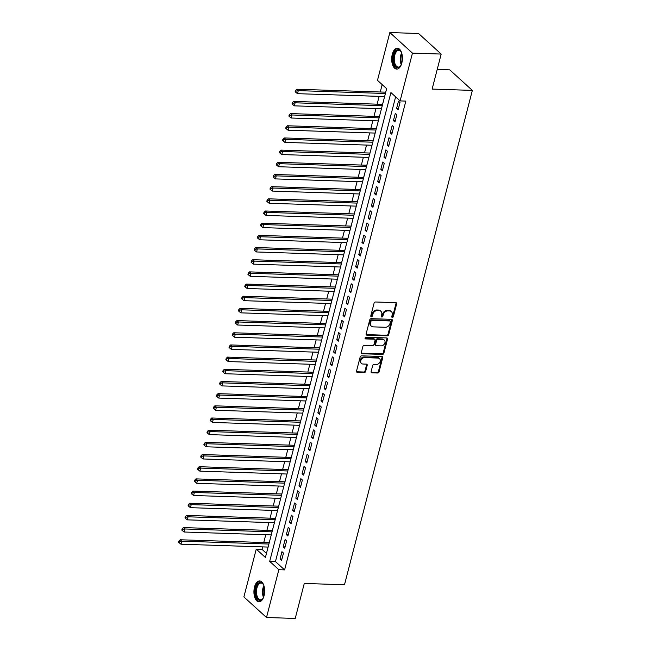 <?xml version="1.0" encoding="UTF-8"?>
<svg xmlns="http://www.w3.org/2000/svg" width="651" height="651" viewBox="0 0 651 651"><rect width="100%" height="100%" fill="white"/><g stroke="black" fill="none" stroke-linecap="round" stroke-linejoin="round"><path stroke-width="0.98" d="M392.35 317.411A0.92 0.724 132.3 0 0 393.359 316.598L396.638 303.895A1.318 1.033 132.3 0 0 395.824 302.666L375.521 301.991A1.318 1.033 132.3 0 0 374.081 303.154L370.801 315.849A0.92 0.724 132.3 0 0 372.38 315.906L372.803 314.262A4.207 3.312 132.3 0 1 377.401 310.551L379.094 310.608A4.207 3.312 132.3 0 1 380.933 311.324A4.207 3.312 132.3 0 1 381.714 314.555L381.291 316.199A0.92 0.724 132.3 0 0 382.869 316.248L383.293 314.604A4.207 3.312 132.3 0 1 387.89 310.901L389.583 310.958A4.207 3.312 132.3 0 1 391.422 311.674A4.207 3.312 132.3 0 1 392.203 314.905L391.78 316.549A0.92 0.724 132.3 0 0 392.35 317.411M391.756 316.85A0.92 0.724 132.3 0 0 392.748 316.044L396.028 303.342A1.318 1.033 132.3 0 0 396.02 302.691M370.777 316.158A0.92 0.724 132.3 0 0 371.77 315.344L372.193 313.709L372.803 314.262M381.266 316.508A0.92 0.724 132.3 0 0 382.259 315.694L382.682 314.051L383.293 314.604M254.517 587.056A10.449 5.354 91.9 0 1 259.627 580.952A10.449 5.354 91.9 0 1 264.054 595.722A10.449 5.354 91.9 0 1 258.935 601.825A10.449 5.354 91.9 0 1 254.517 587.056M392.284 54.326A10.449 5.354 91.9 0 1 397.403 48.223A10.449 5.354 91.9 0 1 401.822 63.001A10.449 5.354 91.9 0 1 396.711 69.104A10.449 5.354 91.9 0 1 392.284 54.326M371.119 371.583A1.318 1.033 132.3 0 0 371.933 372.82L377.629 373.007A1.318 1.033 132.3 0 0 379.069 371.843L382.715 357.741A1.318 1.033 132.3 0 0 381.893 356.512L361.598 355.837A1.318 1.033 132.3 0 0 360.158 357L356.512 371.103A1.318 1.033 132.3 0 0 357.326 372.331L364.21 372.559A1.318 1.033 132.3 0 0 365.642 371.404L367.205 365.366A1.318 1.033 132.3 0 0 366.391 364.137L362.973 364.023A3.515 2.767 132.3 0 1 361.435 363.429A3.515 2.767 132.3 0 1 361.159 359.8A3.515 2.767 132.3 0 1 364.633 357.627L377.995 358.066A3.515 2.767 132.3 0 1 379.533 358.668A3.515 2.767 132.3 0 1 379.818 362.29A3.515 2.767 132.3 0 1 376.343 364.462L374.113 364.389A1.318 1.033 132.3 0 0 372.681 365.545L371.119 371.583M389.843 32.55L418.569 33.502L441.183 54.066L432.134 89.073L472.349 90.399L344.493 584.769L304.277 583.442L295.228 618.45L266.503 617.498L243.881 596.934L256.242 549.143L265.413 557.476L386.653 88.682L377.482 80.342L389.843 32.55L412.457 53.113L400.096 100.913L390.925 92.572L269.693 561.374L278.856 569.706L266.503 617.498M441.183 54.066L412.457 53.113M395.621 96.836L275.438 561.561L284.601 569.894L405.842 101.1L400.096 100.913M284.601 569.894L278.856 569.706M387.247 335.835A1.318 1.033 132.3 0 0 388.68 334.671L392.325 320.569A1.318 1.033 132.3 0 0 391.511 319.34L371.208 318.665A1.318 1.033 132.3 0 0 369.768 319.828L366.122 333.93A1.318 1.033 132.3 0 0 366.944 335.159L387.247 335.835L386.629 335.273A1.318 1.033 132.3 0 0 388.069 334.118L391.715 320.015A1.318 1.033 132.3 0 0 391.707 319.364M387.524 339.155L383.87 353.257A1.318 1.033 132.3 0 1 382.438 354.421L362.135 353.745A1.318 1.033 132.3 0 1 361.321 352.516L362.876 346.478A1.318 1.033 132.3 0 1 364.316 345.323L372.551 345.591A1.318 1.033 132.3 0 0 373.983 344.436L375.025 340.432A1.318 1.033 132.3 0 0 374.203 339.195L365.634 338.919A0.92 0.724 132.3 0 1 366.065 337.242L386.702 337.926A1.318 1.033 132.3 0 1 387.524 339.155L386.914 338.601L383.26 352.704L383.87 353.257M268.041 547.076L267.895 547.882M269.774 540.615L269.172 542.706M271.19 534.902L271.044 535.708M272.924 528.441L272.321 530.532M274.34 522.729L274.193 523.526M276.073 516.267L275.471 518.351M277.489 510.547L277.342 511.352M279.222 504.086L278.62 506.177M280.638 498.373L280.491 499.179M282.371 491.912L281.769 494.003M283.787 486.191L283.641 486.997M285.52 479.738L284.918 481.821M286.936 474.018L286.79 474.823M288.67 467.556L288.067 469.648M290.086 461.844L289.939 462.649M291.819 455.383L291.217 457.466M293.235 449.662L293.088 450.468M294.968 443.201L294.366 445.292M296.384 437.488L296.238 438.294M298.109 431.027L297.515 433.118M299.533 425.315L299.387 426.12M301.258 418.853L300.664 420.937M302.682 413.133L302.536 413.938M304.408 406.672L303.814 408.763M305.832 400.959L305.685 401.765M307.557 394.498L306.963 396.589M308.981 388.785L308.834 389.591M310.706 382.324L310.112 384.407M312.13 376.603L311.975 377.409M313.855 370.142L313.261 372.234M315.279 364.43L315.125 365.235M317.004 357.969L316.41 360.06M318.429 352.256L318.274 353.062M320.154 345.795L319.56 347.878M321.578 340.074L321.423 340.88M323.303 333.613L322.709 335.704M324.727 327.901L324.572 328.706M326.452 321.439L325.858 323.531M327.876 315.727L327.722 316.524M329.601 309.266L329.007 311.349M331.025 303.545L330.871 304.351M332.751 297.084L332.156 299.175M334.175 291.371L334.02 292.177M335.9 284.91L335.306 287.001M337.324 279.198L337.169 279.995M339.049 272.736L338.455 274.82M340.473 267.016L340.318 267.821M342.198 260.555L341.604 262.646M343.622 254.842L343.468 255.648M345.347 248.381L344.753 250.472M346.771 242.66L346.617 243.466M348.497 236.207L347.903 238.29M349.921 230.487L349.766 231.292M351.646 224.025L351.052 226.117M353.07 218.313L352.915 219.118M354.795 211.852L354.201 213.935M356.219 206.131L356.064 206.937M357.944 199.67L357.35 201.761M359.368 193.957L359.214 194.763M361.093 187.496L360.499 189.587M362.517 181.784L362.363 182.589M364.243 175.322L363.649 177.406M365.667 169.602L365.512 170.407M367.392 163.141L366.798 165.232M368.816 157.428L368.661 158.234M370.541 150.967L369.947 153.058M371.965 145.254L371.811 146.06M373.69 138.793L373.096 140.876M375.114 133.073L374.96 133.878M376.839 126.611L376.245 128.703M378.264 120.899L378.109 121.704M379.989 114.438L379.395 116.529M381.413 108.725L381.258 109.531M383.138 102.264L382.544 104.347M398.103 109.856L399.999 102.549L398.469 101.157L396.581 108.465L398.103 109.856M394.954 122.03L396.85 114.722L395.32 113.339L393.432 120.638L394.954 122.03M391.804 134.212L393.7 126.904L392.171 125.513L390.283 132.82L391.804 134.212M388.655 146.385L390.551 139.078L389.021 137.686L387.133 144.994L388.655 146.385M385.506 158.559L387.402 151.252L385.872 149.868L383.984 157.176L385.506 158.559M382.357 170.741L384.253 163.434L382.723 162.042L380.835 169.35L382.357 170.741M379.207 182.915L381.104 175.607L379.574 174.216L377.686 181.523L379.207 182.915M376.058 195.088L377.954 187.789L376.424 186.398L374.537 193.705L376.058 195.088M372.909 207.27L374.805 199.963L373.275 198.571L371.387 205.879L372.909 207.27M369.768 219.444L371.656 212.136L370.126 210.745L368.238 218.052L369.768 219.444M366.619 231.618L368.507 224.318L366.977 222.927L365.089 230.234L366.619 231.618M363.47 243.8L365.357 236.492L363.828 235.101L361.94 242.408L363.47 243.8M360.32 255.973L362.208 248.666L360.678 247.282L358.791 254.582L360.32 255.973M357.171 268.147L359.059 260.848L357.529 259.456L355.641 266.764L357.171 268.147M354.022 280.329L355.91 273.021L354.38 271.63L352.492 278.937L354.022 280.329M350.873 292.502L352.761 285.195L351.231 283.812L349.343 291.111L350.873 292.502M347.724 304.684L349.611 297.377L348.082 295.985L346.194 303.293L347.724 304.684M344.574 316.858L346.462 309.55L344.932 308.159L343.044 315.466L344.574 316.858M341.425 329.032L343.313 321.724L341.783 320.341L339.895 327.64L341.425 329.032M338.276 341.214L340.164 333.906L338.634 332.515L336.746 339.822L338.276 341.214M335.127 353.387L337.015 346.08L335.485 344.688L333.597 351.996L335.127 353.387M331.977 365.561L333.865 358.253L332.335 356.87L330.448 364.169L331.977 365.561M328.828 377.743L330.716 370.435L329.186 369.044L327.298 376.351L328.828 377.743M325.679 389.916L327.567 382.609L326.037 381.217L324.149 388.525L325.679 389.916M322.53 402.09L324.418 394.791L322.888 393.399L321 400.707L322.53 402.09M319.381 414.272L321.269 406.965L319.739 405.573L317.851 412.88L319.381 414.272M316.231 426.446L318.119 419.138L316.589 417.747L314.702 425.054L316.231 426.446M313.082 438.619L314.97 431.32L313.44 429.929L311.552 437.236L313.082 438.619M309.933 450.801L311.821 443.494L310.291 442.102L308.403 449.41L309.933 450.801M306.784 462.975L308.672 455.667L307.142 454.276L305.254 461.583L306.784 462.975M303.635 475.149L305.522 467.849L303.993 466.458L302.105 473.765L303.635 475.149M300.485 487.33L302.373 480.023L300.843 478.631L298.955 485.939L300.485 487.33M297.336 499.504L299.224 492.197L297.694 490.813L295.806 498.113L297.336 499.504M294.187 511.678L296.075 504.379L294.545 502.987L292.657 510.294L294.187 511.678M291.038 523.86L292.926 516.552L291.396 515.161L289.508 522.468L291.038 523.86M287.888 536.033L289.776 528.726L288.247 527.343L286.359 534.642L287.888 536.033M284.739 548.215L286.627 540.908L285.097 539.516L283.209 546.824L284.739 548.215M281.948 551.69L280.06 558.997L281.59 560.389L283.478 553.081L281.948 551.69M382.17 84.606L380.265 91.994M379.134 96.364L377.116 104.168M375.985 108.546L373.967 116.35M372.836 120.72L370.818 128.524M369.687 132.894L367.669 140.697M366.537 145.075L364.519 152.879M363.388 157.249L361.37 165.053M360.239 169.423L358.221 177.227M357.09 181.605L355.072 189.408M353.941 193.778L351.922 201.582M350.791 205.952L348.773 213.756M347.642 218.134L345.624 225.938M344.493 230.308L342.475 238.111M341.344 242.481L339.326 250.285M338.195 254.663L336.176 262.467M335.045 266.837L333.027 274.641M331.896 279.01L329.878 286.822M328.747 291.192L326.729 298.996M325.598 303.366L323.58 311.17M322.448 315.548L320.43 323.352M319.299 327.722L317.281 335.525M316.15 339.895L314.132 347.699M313.001 352.077L310.983 359.881M309.852 364.251L307.833 372.055M306.702 376.424L304.684 384.228M303.553 388.606L301.535 396.41M300.404 400.78L298.386 408.584M297.255 412.954L295.237 420.758M294.106 425.136L292.087 432.939M290.956 437.309L288.938 445.113M287.807 449.483L285.789 457.287M284.658 461.665L282.64 469.469M281.509 473.838L279.491 481.642M278.359 486.012L276.341 493.824M275.21 498.194L273.192 505.998M272.061 510.368L270.043 518.172M268.912 522.541L266.894 530.353M265.763 534.723L263.745 542.527M262.613 546.897L261.987 549.33L266.462 553.399M386.287 90.082L385.693 92.173M384.562 96.543L384.399 97.39M472.349 90.399L449.727 69.836L437.212 69.421M261.987 549.33L256.242 549.143M275.438 561.561L269.693 561.374M396.581 108.465L398.453 108.53M393.432 120.638L395.303 120.704M390.283 132.82L392.154 132.877M387.133 144.994L389.005 145.059M383.984 157.176L385.856 157.233M380.835 169.35L382.707 169.406M377.686 181.523L379.557 181.588M374.537 193.705L376.408 193.762M371.387 205.879L373.259 205.944M368.238 218.052L370.11 218.118M365.089 230.234L366.961 230.291M361.94 242.408L363.811 242.473M358.791 254.582L360.662 254.647M355.641 266.764L357.513 266.82M352.492 278.937L354.364 279.002M349.343 291.111L351.214 291.176M346.194 303.293L348.065 303.35M343.044 315.466L344.916 315.532M339.895 327.64L341.767 327.705M336.746 339.822L338.618 339.879M333.597 351.996L335.468 352.061M330.448 364.169L332.319 364.235M327.298 376.351L329.17 376.408M324.149 388.525L326.021 388.59M321 400.707L322.872 400.764M317.851 412.88L319.722 412.946M314.702 425.054L316.573 425.119M311.552 437.236L313.424 437.293M308.403 449.41L310.275 449.475M305.254 461.583L307.126 461.649M302.105 473.765L303.976 473.822M298.955 485.939L300.827 486.004M295.806 498.113L297.678 498.178M292.657 510.294L294.529 510.351M289.508 522.468L291.379 522.533M286.359 534.642L288.23 534.707M283.209 546.824L285.081 546.881M280.06 558.997L281.932 559.063M391.422 311.674L390.812 311.113A4.207 3.312 132.3 0 0 388.972 310.405L389.583 310.958M382.682 314.051A4.207 3.312 132.3 0 1 387.28 310.348L388.972 310.405M380.933 311.324L380.322 310.771A4.207 3.312 132.3 0 0 378.483 310.055L379.094 310.608M372.193 313.709A4.207 3.312 132.3 0 1 376.791 309.998L378.483 310.055M366.139 334.581A1.318 1.033 132.3 0 0 366.334 334.606L386.629 335.273M390.413 321.83A0.92 0.724 132.3 0 0 389.835 320.967L372.014 320.382A0.92 0.724 132.3 0 0 371.013 321.195L370.565 322.929A4.207 3.312 132.3 0 0 371.339 326.159A4.207 3.312 132.3 0 0 373.186 326.867L385.359 327.274A4.207 3.312 132.3 0 0 389.957 323.563L390.413 321.83M390.242 321.13L389.623 320.569A0.92 0.724 132.3 0 0 389.225 320.414L389.835 320.967M371.339 326.159L370.728 325.598A4.207 3.312 132.3 0 1 369.947 322.367L370.403 320.634A0.92 0.724 132.3 0 1 371.404 319.828L389.225 320.414M361.329 353.167A1.318 1.033 132.3 0 0 361.525 353.192L381.828 353.859A1.318 1.033 132.3 0 0 383.26 352.704M374.781 339.423L374.162 338.862A1.318 1.033 132.3 0 0 373.593 338.642L365.032 338.357L365.634 338.919M381.095 345.876A3.515 2.767 132.3 0 0 384.562 343.704A3.515 2.767 132.3 0 0 384.285 340.074A3.515 2.767 132.3 0 0 382.747 339.48L378.036 339.326A1.318 1.033 132.3 0 0 376.603 340.481L375.562 344.485A1.318 1.033 132.3 0 0 376.384 345.722L381.095 345.876M384.285 340.074L383.675 339.521A3.515 2.767 132.3 0 0 382.137 338.927L382.747 339.48M375.806 345.494L375.196 344.94A1.318 1.033 132.3 0 1 374.952 343.931L375.985 339.928A1.318 1.033 132.3 0 1 377.425 338.772L382.137 338.927M386.914 338.601A1.318 1.033 132.3 0 0 386.897 337.95M379.533 358.668L378.923 358.107A3.515 2.767 132.3 0 0 377.385 357.513L377.995 358.066M361.435 363.429L360.825 362.867A3.515 2.767 132.3 0 1 360.548 359.246A3.515 2.767 132.3 0 1 364.023 357.074L377.385 357.513M356.52 371.754A1.318 1.033 132.3 0 0 356.715 371.778L363.6 372.006A1.318 1.033 132.3 0 0 365.032 370.85L366.594 364.812A1.318 1.033 132.3 0 0 366.586 364.161M371.127 372.234A1.318 1.033 132.3 0 0 371.322 372.258L377.019 372.445A1.318 1.033 132.3 0 0 378.459 371.29L382.104 357.187A1.318 1.033 132.3 0 0 382.088 356.536M385.75 92.173L296.758 89.236L298.28 90.627L297.499 93.671L384.619 96.543M385.4 93.5L298.28 90.627L296.091 91.067L295.481 90.513L295.172 91.734L295.782 92.287L296.091 91.067M297.499 93.671L295.782 92.287M295.481 90.513L296.758 89.236M401.228 64.831A9.041 4.638 91.9 0 1 400.503 66.028A9.041 4.638 91.9 0 1 394.864 65.67A9.041 4.638 91.9 0 1 393.847 54.944A9.041 4.638 91.9 0 1 400.983 51.543A9.041 4.638 91.9 0 1 401.626 52.788M401.154 51.828A8.365 4.288 -88.1 0 0 398.827 50.347A8.365 4.288 -88.1 0 0 394.726 55.237A8.365 4.288 -88.1 0 0 398.274 67.077A8.365 4.288 -88.1 0 0 400.699 65.751M398.054 48.329A10.375 5.322 -88.1 0 0 393.237 54.383A10.375 5.322 -88.1 0 0 397.37 69.047M263.46 597.553A9.041 4.638 91.9 0 1 262.727 598.757A9.041 4.638 91.9 0 1 260.424 600.409A9.041 4.638 91.9 0 1 255.566 592.28A9.041 4.638 91.9 0 1 259.985 582.425A9.041 4.638 91.9 0 1 263.207 584.264A9.041 4.638 91.9 0 1 263.858 585.509M263.386 584.549A8.365 4.288 -88.1 0 0 261.051 583.068A8.365 4.288 -88.1 0 0 260.571 583.109A8.365 4.288 -88.1 0 0 256.478 591.767A8.365 4.288 -88.1 0 0 260.498 599.799A8.365 4.288 -88.1 0 0 260.986 599.766A8.365 4.288 -88.1 0 0 262.923 598.481M260.286 581.05A10.375 5.322 -88.1 0 0 259.944 581.091A10.375 5.322 -88.1 0 0 254.875 591.572A10.375 5.322 -88.1 0 0 259.603 601.768M382.601 104.355L293.609 101.41L295.131 102.801L294.35 105.844L381.47 108.725M382.251 105.682L295.131 102.801L292.942 103.249L292.332 102.695L292.022 103.908L292.633 104.461L292.942 103.249M294.35 105.844L292.633 104.461M292.332 102.695L293.609 101.41M379.452 116.529L290.46 113.583L291.982 114.975L291.2 118.018L378.321 120.899M379.102 117.855L291.982 114.975L289.801 115.422L289.182 114.869L288.873 116.09L289.483 116.643L289.801 115.422M291.2 118.018L289.483 116.643M289.182 114.869L290.46 113.583M376.302 128.703L287.311 125.765L288.832 127.157L288.051 130.2L375.171 133.081M375.952 130.029L288.832 127.157L286.652 127.604L286.033 127.043L285.724 128.263L286.334 128.817L286.652 127.604M288.051 130.2L286.334 128.817M286.033 127.043L287.311 125.765M373.153 140.885L284.161 137.939L285.683 139.33L284.902 142.374L372.022 145.254M372.803 142.211L285.683 139.33L283.502 139.778L282.884 139.224L282.575 140.437L283.185 140.998L283.502 139.778M284.902 142.374L283.185 140.998M282.884 139.224L284.161 137.939M370.004 153.058L281.012 150.121L282.534 151.504L281.753 154.547L368.873 157.428M369.654 154.385L282.534 151.504L280.353 151.952L279.735 151.398L279.425 152.619L280.036 153.172L280.353 151.952M281.753 154.547L280.036 153.172M279.735 151.398L281.012 150.121M366.855 165.232L277.863 162.294L279.393 163.686L278.604 166.729L365.724 169.61M366.505 166.558L279.393 163.686L277.204 164.133L276.585 163.572L276.276 164.793L276.887 165.346L277.204 164.133M278.604 166.729L276.887 165.346M276.585 163.572L277.863 162.294M363.706 177.414L274.714 174.468L276.244 175.86L275.454 178.903L362.574 181.784M363.356 178.74L276.244 175.86L274.055 176.307L273.436 175.754L273.127 176.966L273.737 177.528L274.055 176.307M275.454 178.903L273.737 177.528M273.436 175.754L274.714 174.468M360.556 189.587L271.565 186.65L273.094 188.033L272.305 191.077L359.425 193.957M360.215 190.914L273.094 188.033L270.906 188.481L270.287 187.927L269.978 189.148L270.588 189.701L270.906 188.481M272.305 191.077L270.588 189.701M270.287 187.927L271.565 186.65M357.407 201.761L268.415 198.824L269.945 200.215L269.156 203.258L356.276 206.139M357.065 203.096L269.945 200.215L267.756 200.663L267.146 200.101L266.829 201.322L267.439 201.875L267.756 200.663M269.156 203.258L267.439 201.875M267.146 200.101L268.415 198.824M354.258 213.943L265.266 210.997L266.796 212.389L266.007 215.432L353.127 218.313M353.916 215.269L266.796 212.389L264.607 212.836L263.997 212.283L263.679 213.495L264.29 214.057L264.607 212.836M266.007 215.432L264.29 214.057M263.997 212.283L265.266 210.997M351.109 226.117L262.117 223.179L263.647 224.562L262.858 227.606L349.978 230.487M350.767 227.443L263.647 224.562L261.458 225.01L260.848 224.457L260.53 225.677L261.141 226.231L261.458 225.01M262.858 227.606L261.141 226.231M260.848 224.457L262.117 223.179M347.959 238.29L258.968 235.353L260.498 236.744L259.708 239.788L346.828 242.668M347.618 239.625L260.498 236.744L258.309 237.192L257.698 236.63L257.381 237.851L257.991 238.404L258.309 237.192M259.708 239.788L257.991 238.404M257.698 236.63L258.968 235.353M344.81 250.472L255.819 247.526L257.348 248.918L256.559 251.961L343.679 254.842M344.469 251.799L257.348 248.918L255.159 249.366L254.549 248.812L254.232 250.025L254.842 250.586L255.159 249.366M256.559 251.961L254.842 250.586M254.549 248.812L255.819 247.526M341.661 262.646L252.669 259.708L254.199 261.092L253.41 264.143L340.53 267.016M341.319 263.972L254.199 261.092L252.01 261.539L251.4 260.986L251.083 262.207L251.693 262.76L252.01 261.539M253.41 264.143L251.693 262.76M251.4 260.986L252.669 259.708M338.512 274.82L249.52 271.882L251.05 273.274L250.261 276.317L337.381 279.198M338.17 276.154L251.05 273.274L248.861 273.721L248.251 273.16L247.933 274.38L248.544 274.934L248.861 273.721M250.261 276.317L248.544 274.934M248.251 273.16L249.52 271.882M335.363 287.001L246.371 284.056L247.901 285.447L247.111 288.491L334.232 291.371M335.021 288.328L247.901 285.447L245.712 285.895L245.101 285.341L244.784 286.554L245.394 287.115L245.712 285.895M247.111 288.491L245.394 287.115M245.101 285.341L246.371 284.056M332.213 299.175L243.222 296.238L244.752 297.629L243.962 300.672L331.082 303.545M331.872 300.502L244.752 297.629L242.563 298.068L241.952 297.515L241.635 298.736L242.245 299.289L242.563 298.068M243.962 300.672L242.245 299.289M241.952 297.515L243.222 296.238M329.064 311.357L240.073 308.411L241.602 309.803L240.813 312.846L327.933 315.727M328.722 312.683L241.602 309.803L239.413 310.25L238.803 309.689L238.486 310.909L239.096 311.463L239.413 310.25M240.813 312.846L239.096 311.463M238.803 309.689L240.073 308.411M325.915 323.531L236.923 320.585L238.453 321.976L237.664 325.02L324.784 327.901M325.573 324.857L238.453 321.976L236.264 322.424L235.654 321.871L235.336 323.083L235.947 323.645L236.264 322.424M237.664 325.02L235.947 323.645M235.654 321.871L236.923 320.585M322.766 335.704L233.774 332.767L235.304 334.158L234.515 337.202L321.635 340.074M322.424 337.031L235.304 334.158L233.115 334.598L232.505 334.044L232.187 335.265L232.798 335.818L233.115 334.598M234.515 337.202L232.798 335.818M232.505 334.044L233.774 332.767M319.617 347.886L230.625 344.94L232.155 346.332L231.365 349.375L318.485 352.256M319.275 349.213L232.155 346.332L229.966 346.78L229.355 346.226L229.038 347.439L229.648 347.992L229.966 346.78M231.365 349.375L229.648 347.992M229.355 346.226L230.625 344.94M316.467 360.06L227.476 357.114L229.006 358.506L228.216 361.549L315.336 364.43M316.126 361.386L229.006 358.506L226.817 358.953L226.206 358.4L225.889 359.621L226.499 360.174L226.817 358.953M228.216 361.549L226.499 360.174M226.206 358.4L227.476 357.114M313.318 372.234L224.326 369.296L225.856 370.688L225.067 373.731L312.187 376.612M312.976 373.56L225.856 370.688L223.667 371.135L223.057 370.574L222.74 371.794L223.35 372.348L223.667 371.135M225.067 373.731L223.35 372.348M223.057 370.574L224.326 369.296M310.169 384.415L221.177 381.47L222.707 382.861L221.918 385.905L309.038 388.785M309.827 385.742L222.707 382.861L220.518 383.309L219.908 382.755L219.59 383.968L220.201 384.529L220.518 383.309M221.918 385.905L220.201 384.529M219.908 382.755L221.177 381.47M307.02 396.589L218.028 393.652L219.558 395.035L218.769 398.078L305.889 400.959M306.678 397.916L219.558 395.035L217.369 395.482L216.759 394.929L216.441 396.15L217.052 396.703L217.369 395.482M218.769 398.078L217.052 396.703M216.759 394.929L218.028 393.652M303.871 408.763L214.879 405.825L216.409 407.217L215.619 410.26L302.739 413.141M303.529 410.097L216.409 407.217L214.22 407.664L213.609 407.103L213.292 408.323L213.902 408.877L214.22 407.664M215.619 410.26L213.902 408.877M213.609 407.103L214.879 405.825M300.721 420.945L211.73 417.999L213.259 419.39L212.47 422.434L299.59 425.315M300.38 422.271L213.259 419.39L211.07 419.838L210.46 419.285L210.143 420.497L210.753 421.059L211.07 419.838M212.47 422.434L210.753 421.059M210.46 419.285L211.73 417.999M297.572 433.118L208.58 430.181L210.11 431.564L209.321 434.608L296.441 437.488M297.23 434.445L210.11 431.564L207.921 432.012L207.311 431.458L206.994 432.679L207.604 433.232L207.921 432.012M209.321 434.608L207.604 433.232M207.311 431.458L208.58 430.181M294.423 445.292L205.431 442.355L206.961 443.746L206.172 446.789L293.292 449.67M294.081 446.627L206.961 443.746L204.772 444.194L204.162 443.632L203.844 444.853L204.455 445.406L204.772 444.194M206.172 446.789L204.455 445.406M204.162 443.632L205.431 442.355M291.274 457.474L202.282 454.528L203.812 455.92L203.022 458.963L290.143 461.844M290.932 458.8L203.812 455.92L201.623 456.367L201.013 455.814L200.695 457.026L201.305 457.588L201.623 456.367M203.022 458.963L201.305 457.588M201.013 455.814L202.282 454.528M288.124 469.648L199.133 466.71L200.663 468.093L199.873 471.145L286.993 474.018M287.783 470.974L200.663 468.093L198.474 468.541L197.863 467.988L197.546 469.208L198.156 469.762L198.474 468.541M199.873 471.145L198.156 469.762M197.863 467.988L199.133 466.71M284.975 481.821L195.984 478.884L197.513 480.275L196.724 483.319L283.844 486.199M284.633 483.156L197.513 480.275L195.324 480.723L194.714 480.161L194.397 481.382L195.007 481.935L195.324 480.723M196.724 483.319L195.007 481.935M194.714 480.161L195.984 478.884M281.826 494.003L192.834 491.057L194.364 492.449L193.575 495.492L280.695 498.373M281.484 495.33L194.364 492.449L192.175 492.897L191.565 492.343L191.248 493.556L191.858 494.117L192.175 492.897M193.575 495.492L191.858 494.117M191.565 492.343L192.834 491.057M278.677 506.177L189.685 503.239L191.215 504.623L190.426 507.674L277.546 510.547M278.335 507.503L191.215 504.623L189.026 505.07L188.416 504.517L188.098 505.737L188.709 506.291L189.026 505.07M190.426 507.674L188.709 506.291M188.416 504.517L189.685 503.239M275.528 518.351L186.536 515.413L188.066 516.804L187.276 519.848L274.397 522.729M275.186 519.685L188.066 516.804L185.877 517.252L185.266 516.691L184.949 517.911L185.559 518.465L185.877 517.252M187.276 519.848L185.559 518.465M185.266 516.691L186.536 515.413M272.378 530.532L183.387 527.587L184.917 528.978L184.127 532.022L271.247 534.902M272.037 531.859L184.917 528.978L182.728 529.426L182.117 528.872L181.8 530.085L182.41 530.646L182.728 529.426M184.127 532.022L182.41 530.646M182.117 528.872L183.387 527.587M269.229 542.706L180.237 539.769L181.767 541.16L180.978 544.203L268.098 547.076M268.887 544.033L181.767 541.16L179.578 541.599L178.968 541.046L178.651 542.267L179.261 542.82L179.578 541.599M180.978 544.203L179.261 542.82M178.968 541.046L180.237 539.769M392.748 316.044L393.359 316.598M371.77 315.344L372.38 315.906M382.259 315.694L382.869 316.248M387.28 310.348L387.89 310.901M376.791 309.998L377.401 310.551M396.028 303.342L396.638 303.895M366.334 334.606L366.944 335.159M391.715 320.015L392.325 320.569M388.069 334.118L388.68 334.671M371.404 319.828L372.014 320.382M370.403 320.634L371.013 321.195M369.947 322.367L370.565 322.929M381.828 353.859L382.438 354.421M361.525 353.192L362.135 353.745M373.593 338.642L374.203 339.195M377.425 338.772L378.036 339.326M375.985 339.928L376.603 340.481M374.952 343.931L375.562 344.485M364.023 357.074L364.633 357.627M366.594 364.812L367.205 365.366M365.032 370.85L365.642 371.404M363.6 372.006L364.21 372.559M356.715 371.778L357.326 372.331M382.104 357.187L382.715 357.741M378.459 371.29L379.069 371.843M377.019 372.445L377.629 373.007M371.322 372.258L371.933 372.82M401.285 64.685A8.365 4.288 91.9 0 1 400.715 55.433A8.365 4.288 91.9 0 1 401.675 52.934M401.952 53.952A8.097 4.15 -88.1 0 0 401.407 55.571A8.097 4.15 -88.1 0 0 401.634 63.684M263.517 597.406A8.365 4.288 91.9 0 1 263.907 585.664M264.184 586.673A8.097 4.15 -88.1 0 0 263.858 596.414"/></g></svg>
